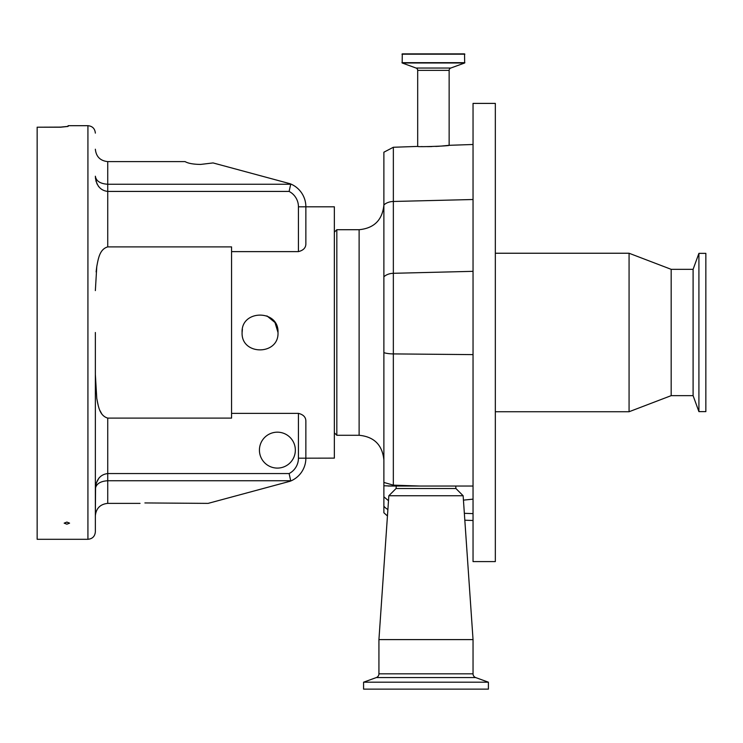 <?xml version="1.0" encoding="UTF-8"?>
<svg xmlns="http://www.w3.org/2000/svg" width="743" height="743" viewBox="0 0 743 743"><rect width="100%" height="100%" fill="white"/><g stroke="black" fill="none" stroke-linecap="round" stroke-linejoin="round"><path stroke-width="1.11" d="M336.83 435.277L359.12 435.277L359.12 229.708L336.83 229.708L336.83 435.277L334.35 432.797M473.04 199.514L393.353 201.474A12.38 8.758 180 0 0 383.88 204.975L383.88 152.213L393.353 147.263L393.335 486.043L419.925 486.043L396.27 486.043L396.056 488.522L455.914 488.522L463.14 495.748L473.04 639.602L378.93 639.602L388.84 495.748L463.14 495.748M455.71 486.043L455.914 488.522M473.04 486.043L473.04 103.398L495.33 103.398L495.33 561.587L473.04 561.587L473.04 486.043L419.925 486.043L393.353 485.142L383.88 482.448L383.88 460.01M396.056 488.522L388.84 495.748M393.353 147.263L417.687 146.417C416.869 147.179 450.054 145.999 449.144 145.312L441.026 146.111M439.364 146.222L435.732 146.436M431.841 146.575L427.476 146.64M422.238 146.585L421.56 146.566M417.687 146.417L417.687 70.362L449.144 70.362L449.144 145.312L473.04 144.486M417.687 70.362A2.48 2.48 0 0 0 416.061 68.04L450.769 68.04A2.48 2.48 0 0 0 449.144 70.362M378.93 639.602L378.93 673.836L473.04 673.836L473.04 639.602M416.061 68.04L402.177 62.988L402.288 53.867L464.551 53.867L464.663 62.988L450.769 68.04M378.93 673.836A3.966 3.966 0 0 1 376.32 677.56L363.578 682.195L488.402 682.195L475.65 677.56A3.966 3.966 0 0 1 473.04 673.836M629.07 411.743L671.18 395.647L671.18 269.337L629.07 253.242L629.07 411.743L495.33 411.743M363.578 682.195L363.578 689.132L488.402 689.132L488.402 682.195M671.18 269.337L693.098 269.337L693.098 395.647L698.912 411.622L705.85 411.622L705.85 253.363L698.912 253.363L698.912 411.622M298.435 413.368L231.565 413.368L231.565 418.095L107.735 418.095L107.735 480.74C100.277 481.223 96.153 483.897 95.355 488.764C96.153 479.551 100.277 474.48 107.735 473.56L289.111 473.56A17.34 17.34 0 0 0 298.435 458.18L298.435 413.368C303.488 414.622 305.967 417.325 305.865 421.457L305.865 458.18L334.35 458.125L334.35 206.805L305.865 206.805A24.77 24.77 0 0 0 290.114 183.735L213.065 162.931L200.61 164.426C193.31 164.324 188.128 163.386 185.081 161.602L107.735 161.602L107.735 184.245L290.708 184.245L290.114 183.735A24.77 24.77 0 0 1 305.865 206.805L305.865 243.528C305.977 247.651 303.497 250.345 298.435 251.617L298.435 206.805A17.34 17.34 0 0 0 289.111 191.425L290.708 184.245M278.003 332.493C279.117 355.656 240.983 355.665 242.097 332.493C240.973 309.357 279.089 309.292 278.003 332.493L274.975 322.508L266.932 315.905M231.565 413.368L231.565 251.617L298.435 251.617M242.394 329.214L242.097 332.493M295.342 450.137A17.953 17.953 0 0 0 277.39 432.175A17.953 17.953 0 0 0 259.428 450.137A17.953 17.953 0 0 0 277.39 468.09A17.953 17.953 0 0 0 295.342 450.137M140.037 503.382L107.735 503.382C100.268 504.172 96.135 508.296 95.355 515.763L95.559 487.306M95.355 515.763L95.355 374.388L96.776 398.434C98.345 406.412 99.553 415.709 107.735 418.095M95.355 332.493L95.355 531.867C94.909 536.381 92.438 538.851 87.925 539.297L87.925 125.688L68.105 125.688L68.105 126.431L60.675 127.202L37.15 127.202L60.675 127.109L68.105 126.366M87.925 539.297L37.15 539.297L37.15 127.202M66.87 524.177L64.167 523.146L66.87 522.088L69.573 523.146L66.87 524.177M95.355 149.222C96.135 156.689 100.268 160.813 107.735 161.602M95.355 176.221C96.153 181.088 100.277 183.762 107.735 184.245L107.735 191.425C100.277 190.505 96.153 185.434 95.355 176.221L95.568 179.035M95.856 178.487L95.568 177.735M95.866 180.54L96.228 181.821M96.748 183.233L97.333 184.478M98.16 185.852L98.884 186.855M289.111 191.425L107.735 191.425L107.735 246.89L231.565 246.89L231.565 251.617M95.866 486.47L96.191 485.857M98.977 478.009L96.256 483.071M96.237 483.126L95.559 486.006M96.739 266.793L96.107 271.929M95.355 290.597L96.776 266.551C98.299 258.61 99.618 249.23 107.735 246.89M95.355 374.565L95.615 386.406M95.643 386.843L96.088 392.936M96.804 398.619L98.15 405.176M99.971 410.563L101.94 414.222M289.111 473.56L290.708 480.74L290.114 481.25L290.708 480.74L107.735 480.74L107.735 503.382M298.435 458.18L305.865 458.18A24.77 24.77 0 0 1 290.114 481.25L208.105 503.382L144.885 502.937M463.437 500.132L473.04 499.138M388.496 500.726L383.88 496.798L383.88 512.772L387.447 515.976M383.88 204.975L383.88 485.764L393.335 486.043M388.125 486.043L396.27 486.043M383.88 496.798L383.88 486.043M359.12 435.277C374.156 436.745 382.413 445.001 383.88 460.038L383.88 352.637A12.38 3.167 180 0 0 393.353 353.909L473.04 354.615M383.88 276.795A12.38 8.758 180 0 1 393.353 273.303L473.04 271.334M376.32 677.56L475.65 677.56M298.435 206.805L305.865 206.805A24.77 24.77 0 0 0 290.114 183.735M401.963 54.193L464.867 54.193M401.963 62.681L464.867 62.681M402.177 62.988L464.663 62.988M464.347 513.32L473.04 513.617M383.88 506.169A12.38 11.925 0 0 0 387.892 509.494M359.12 229.708C374.156 228.24 382.413 219.984 383.88 204.947M671.18 395.647L693.098 395.647M87.925 125.688C92.438 126.134 94.909 128.604 95.355 133.118M693.098 269.337L698.912 253.363M495.33 253.242L629.07 253.242M464.821 520.211L473.04 520.499M334.35 232.188L336.83 229.708"/></g></svg>

